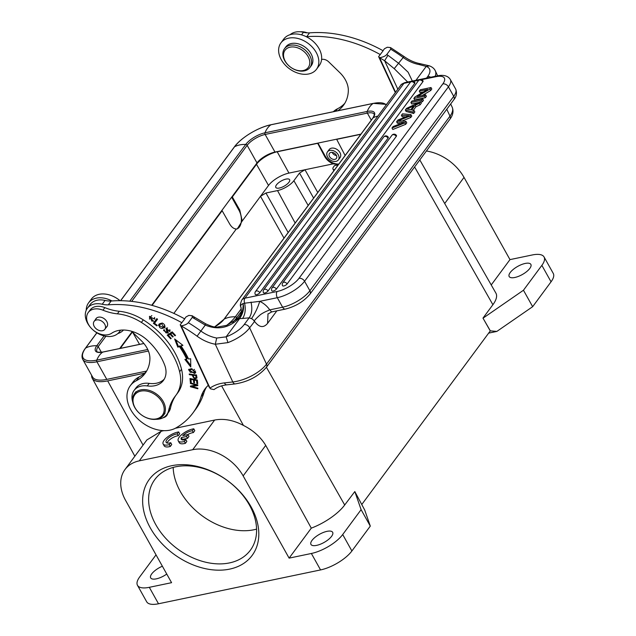 <?xml version="1.0" encoding="UTF-8"?>
<svg xmlns="http://www.w3.org/2000/svg" width="636" height="636" viewBox="0 0 636 636"><rect width="100%" height="100%" fill="white"/><g stroke="black" fill="none" stroke-linecap="round" stroke-linejoin="round"><path stroke-width="0.95" d="M162.148 402.175A17.172 12.227 -143.5 0 0 135.118 394.384A17.172 12.227 -143.5 0 0 148.57 418.44A17.172 12.227 -143.5 0 0 162.148 402.175M163.237 401.515A18.078 12.863 36.5 0 1 163.516 415.236A18.078 12.863 36.5 0 1 149.285 418.734A18.078 12.863 36.5 0 1 134.745 407.461A18.078 12.863 36.5 0 1 134.458 393.732A18.078 12.863 36.5 0 1 148.697 390.242A18.078 12.863 36.5 0 1 163.237 401.515M268.01 313.898L267.557 323.406C263.495 328.176 259.17 327.516 254.583 321.419L249.646 327.826A4.516 3.22 -143.5 0 0 244.2 324.543A22.594 9.651 155.1 0 1 226.122 336.849L216.709 338.042A30.274 21.552 36.5 0 1 200.857 331.038A123.368 87.816 -143.5 0 0 188.343 322.706C186.936 324.281 184.535 325.33 181.157 325.847M254.583 321.419C253.494 321.323 255.402 319.105 260.307 314.764C262.843 312.785 267.947 310.535 268.09 310.67L269.592 309.692L271.651 311.926L267.851 314.089M254.368 321.45A4.516 3.22 -143.5 0 0 251.49 318.652L249.161 317.833L244.2 324.543M209.554 387.721L210.015 388.095A47.446 33.78 36.5 0 1 224.444 382.896L232.8 381.966A27.117 11.583 -24.9 0 0 266.5 364.15L249.646 327.826A27.117 11.583 155.1 0 1 227.958 342.605L226.122 336.849L239.613 318.628L237.498 318.708C239.899 315.909 241.004 314.2 240.805 313.564C241.481 312.833 241.489 310.559 240.805 306.743M227.958 342.605L215.302 344.243L216.709 338.042M184.615 318.843L186.07 316.879L188.892 315.392L192.12 315.734L192.311 317.348L188.343 322.706M209.093 387.03L180.219 324.789L184.718 318.898A117.493 83.634 -143.5 0 0 111.125 301.019A22.594 16.083 36.5 0 1 105.051 300.423A19.883 14.151 -143.5 0 0 90.193 304.461L87.363 308.293A19.883 14.151 36.5 0 1 102.221 304.247A22.594 16.083 -143.5 0 0 108.295 304.843A117.493 83.634 36.5 0 1 181.888 322.73M383.023 50.697L384.478 48.726L387.3 47.239L390.528 47.581L390.719 49.195A123.368 87.816 36.5 0 1 403.232 57.526A30.274 21.552 -143.5 0 0 419.076 64.53M395.314 92.594L378.627 56.636L383.126 50.753A117.493 83.634 -143.5 0 0 309.533 32.865A22.594 16.083 36.5 0 1 303.459 32.269A19.883 14.151 -143.5 0 0 290.103 34.686M180.242 324.837L181.157 325.855L180.226 324.781M395.568 92.244L379.565 57.701C382.967 57.168 385.36 56.119 386.752 54.553L390.719 49.195M379.565 57.701L378.627 56.636M213.982 389.598L210.659 388.858L210.023 388.087M210.015 388.095L181.165 325.902A118.845 84.604 -143.5 0 1 197.088 336.198L205.261 325.091C217.719 330.227 228.833 328.081 238.595 318.652C241.465 317.801 244.033 305.749 242.793 303.69C240.686 304.835 240.138 306.075 241.139 307.419M378.651 56.684L379.573 57.749A118.845 84.604 36.5 0 1 384.621 60.738L394.225 68.664L407.692 82.02M386.752 54.553A123.368 87.816 36.5 0 1 387.976 55.3L384.621 60.738L397.826 89.199M387.976 55.3L398.828 63.473L408.129 72.226L412.335 81.058M420.34 63.807L419.076 64.538L426.215 66.414M429.372 65.906L426.223 66.422A22.594 9.651 155.1 0 1 427.694 76.543L426.533 78.109M269.592 309.692A18.078 12.863 -143.5 0 0 259.726 301.345L244.606 303.205C245.878 309.398 245.202 314.486 242.578 318.469L239.613 318.628C243.183 313.174 244.319 308.174 243.024 303.611L242.793 303.69M251.013 302.052C252.484 308.683 251.864 313.938 249.161 317.833L242.578 318.469M244.598 303.205L243.024 303.611M205.651 323.796L205.261 325.091L193.535 318.095C194.552 316.784 194.688 316.895 193.956 318.437M390.528 47.581L404.011 56.485L394.225 68.664M402.278 122.39L396.61 121.778L397.913 120.013L408.916 115.665L401.411 115.291L402.501 113.82L410.951 114.631L409.91 116.046L398.526 120.673L405.959 121.389L406.77 122.851L405.665 124.338L392.802 129.49L391.991 128.027L393.096 126.532L403.884 122.462L402.262 122.382L402.596 122.939M396.61 121.778L397.428 123.241L400.807 123.607M401.411 115.291L402.23 116.754L405.45 116.929M410.951 114.631L411.762 116.094L410.721 117.509L402.127 120.999M418.941 102.452L411.699 103.954L410.888 102.491L411.969 101.021L422.662 98.811L423.473 100.273L422.391 101.736L420.746 102.078M429.888 89.04L430.699 90.503L431.812 89L431.001 87.537L429.888 89.04L417.192 96.585L425.595 94.844L426.406 96.306L425.373 97.706L414.68 99.924L413.861 98.461L424.554 96.243L425.373 97.706M423.449 91.926L420.086 92.618L419.267 91.163L427.662 89.422L414.974 96.958L413.861 98.461M430.699 90.503L422.225 95.543M396.26 136.438A2.711 1.026 -29.1 0 0 396.49 135.563A2.711 2.711 0 0 0 391.943 135.269A2.711 1.932 -143.5 0 1 392.897 134.689A2.711 1.932 36.5 0 1 396.26 136.438L287.09 283.982A2.711 1.026 -29.1 0 1 284.618 285.715A2.711 1.026 -29.1 0 1 282.583 285.747A2.711 2.711 0 0 1 282.774 282.813L391.943 135.269M388.063 138.139A2.711 1.026 -29.1 0 0 388.294 137.265A2.711 2.711 0 0 0 383.747 136.971A2.711 1.932 -143.5 0 1 384.7 136.39A2.711 1.932 36.5 0 1 388.063 138.139L276.374 289.086A2.711 1.026 -29.1 0 1 273.901 290.819A2.711 1.026 -29.1 0 1 271.866 290.851A2.711 2.711 0 0 1 272.057 287.917L383.747 136.971M422.813 81.798A2.711 1.026 -29.1 0 0 423.043 80.923A2.711 2.711 0 0 0 418.496 80.629A2.711 1.932 -143.5 0 1 419.45 80.049A2.711 1.932 36.5 0 1 422.813 81.798L268.01 291.01A2.711 1.026 -29.1 0 1 265.538 292.743A2.711 1.026 -29.1 0 1 263.503 292.775A2.711 2.711 0 0 1 263.694 289.841L418.496 80.629M414.616 83.499A2.711 1.026 -29.1 0 0 414.847 82.616A2.711 2.711 0 0 0 410.3 82.33A2.711 1.932 -143.5 0 1 411.253 81.742A2.711 1.932 36.5 0 1 414.616 83.499L259.814 292.711A2.711 1.026 -29.1 0 1 257.341 294.444A2.711 1.026 -29.1 0 1 255.306 294.476A2.711 2.711 0 0 1 255.497 291.542L410.3 82.33M419.299 103.35L415.109 105.314L411.691 109.933L414.028 110.473L414.839 111.936L413.694 113.486L406.142 111.467L405.323 110.004L406.491 108.422L420.531 101.688L419.299 103.35L420.11 104.813L415.92 106.776L413.305 110.306M420.531 101.688L421.342 103.151L420.11 104.813M414.028 110.473L412.883 112.031L413.694 113.486M412.883 112.031L405.323 110.004M415.92 106.776L415.109 105.314M407.016 109.01L410.848 109.75L413.623 105.997L407.008 109.018M410.618 109.694L411.031 109.503M405.959 121.389L404.854 122.883L405.665 124.338M404.854 122.883L391.991 128.027M409.91 116.046L410.721 117.509M422.662 98.811L421.581 100.273L422.391 101.736M410.888 102.491L421.581 100.273M425.595 94.844L424.554 96.243M419.267 91.163L420.309 89.756L431.001 87.537M297.163 70.326A14.461 10.295 -143.5 0 0 309.78 62.161A14.461 10.295 -143.5 0 0 296.137 47.39A14.461 10.295 -143.5 0 0 283.529 55.547A14.461 10.295 -143.5 0 0 297.163 70.326M296.662 45.546A15.813 11.257 -143.5 0 0 284.507 48.686A15.813 11.257 -143.5 0 0 285.063 61.223A15.813 11.257 -143.5 0 0 297.783 70.636A15.813 11.257 -143.5 0 0 309.931 67.496A15.813 11.257 -143.5 0 0 309.374 54.958A15.813 11.257 -143.5 0 0 296.662 45.546M284.507 48.686L285.826 46.897A15.813 11.257 36.5 0 1 297.982 43.765A15.813 11.257 36.5 0 1 310.694 53.17A15.813 11.257 36.5 0 1 311.258 65.715L309.931 67.496M300.518 31.8A15.813 11.257 36.5 0 1 307.268 32.841M131.596 331.269L141.383 340.769A24.852 17.689 -143.5 0 1 147.846 349.713A24.852 17.689 -143.5 0 1 149.913 359.086A46.229 32.905 36.5 0 1 145.095 373.411A46.229 32.905 36.5 0 1 136.295 380.733A31.633 22.514 -143.5 0 0 130.277 385.742A31.633 22.514 -143.5 0 0 138.624 419.609A31.633 22.514 -143.5 0 0 175.981 427.917A103.938 73.983 36.5 0 0 192.907 412.987A103.938 73.983 36.5 0 0 201.087 396.713L203.918 392.889A49.711 35.385 36.5 0 1 206.501 387.086M208.29 385.289A49.711 35.385 -143.5 0 0 204.999 388.93A49.711 35.385 -143.5 0 0 201.087 396.713M91.242 328.224A19.883 14.151 36.5 0 1 86.941 321.951A19.883 14.151 36.5 0 1 87.363 308.293M120.379 330.179A19.883 14.151 36.5 0 1 119.329 331.944A19.883 14.151 36.5 0 1 110.91 336.428A19.883 14.151 36.5 0 1 92.435 329.416M190.403 383.484L196.214 385.098L190.434 386.052L190.442 386.72L197.828 388.771L197.828 388.151L192.024 386.537L197.796 385.583L197.788 384.915L190.403 382.864L190.403 383.484L190.784 382.975M163.007 417.796A11.297 8.045 -143.5 0 0 166.815 415.419A11.297 8.045 -143.5 0 0 167.817 413.225M188.542 358.99A78.403 55.809 -143.5 0 0 181.053 346L182.914 345.332L174.622 338.964L177.818 347.153L179.408 346.58A76.145 54.203 36.5 0 1 186.682 359.205L184.885 359.412L190.776 366.988L190.649 358.752L188.542 358.99M174.94 335.832L175.528 335.442L172.189 331.857L167.196 335.124L170.647 338.829L171.235 338.447L168.397 335.395L170.098 334.282L172.65 337.032L173.238 336.651L170.686 333.9L172.213 332.898L174.94 335.832L175.361 335.259M157.545 319.208L156.814 318.66L153.363 323.311L156.83 325.878L157.235 325.33L154.508 323.311L157.545 319.208L154.508 323.311M196.953 377.736L196.5 375.057M196.508 375.057L189.218 374L189.337 374.676L192.303 375.105C193.638 378.722 195.18 379.581 196.929 377.681M196.763 378.229L196.929 377.728L195.729 377.864M154.779 319.145L149.373 316.633L153.681 321.26L153.022 320.592L151.861 321.148L150.136 317.181L154.779 319.145M194.536 373.499L195.554 372.831L191.301 368.761L188.55 369.588L194.536 373.499L195.101 372.736L193.757 372.911M159.151 324.082L158.459 325.394L164.501 327.945L165.002 326.864C164.334 323.271 162.387 322.341 159.151 324.082L158.936 324.336M166.553 330.736L167.189 332.684L165.924 332.867L164.072 329.512L163.531 330.442L168.071 333.177L168.103 331.69L166.727 328.796L169.876 331.396L165.956 328.327L166.553 330.744L167.125 329.981M164.072 329.512L163.531 330.442L164.128 329.551M197.709 383.651L197.359 380.034L189.997 378.492L190.363 382.22L191.229 382.403L190.927 379.334L193.431 379.859L193.71 382.626L194.568 382.808L194.298 380.042L196.556 380.511L196.842 383.468L197.709 383.651M197.621 382.745L196.842 383.468M196.969 379.954L196.556 380.511M197.414 382.697L197.144 379.994M194.481 381.902L194.028 379.334M191.142 381.497L190.649 378.627M190.927 379.334L191.341 378.77M190.927 381.449L190.363 382.22M193.431 379.859L193.845 379.295M193.71 382.626L194.274 381.854M194.298 380.042L194.711 379.477M196.596 384.581L196.214 385.098M197.772 384.915L192.589 385.774L192.024 386.537M192.207 386.283L191.023 385.957M190.999 385.957L190.442 386.72M192.907 412.987L195.737 409.163A103.938 73.983 -143.5 0 0 203.918 392.889M130.277 385.742L133.107 381.918A31.633 22.514 36.5 0 1 139.125 376.902A46.229 32.905 36.5 0 0 146.415 371.424M344.823 103.271A46.229 32.905 36.5 0 1 337.533 108.756A31.633 22.514 36.5 0 0 333.32 111.713M321.601 59.442A6.781 4.826 -143.5 0 1 328.669 61.819L339.791 72.615A24.852 17.689 -143.5 0 1 346.254 81.559A24.852 17.689 -143.5 0 1 348.321 90.94A46.229 32.905 36.5 0 1 343.504 105.258A46.229 32.905 36.5 0 1 337.74 110.791M306.282 36.705A22.594 16.083 -143.5 0 0 306.703 36.689A117.493 83.634 36.5 0 1 380.288 54.577M306.703 36.689L309.533 32.865M111.125 301.019L108.295 304.843M182.413 344.95L181.053 346M190.752 365.462L185.951 359.284M179.408 346.58L179.972 345.817A76.145 54.203 -143.5 0 1 187.246 358.442L186.682 359.205M179.972 345.817L177.818 347.153M178.382 346.382L175.854 339.91M172.634 332.326L172.213 332.898M172.579 332.262L170.686 333.9M173.071 336.468L172.65 337.032M170.83 333.701L170.098 334.282M170.663 333.518L168.397 335.395M171.06 338.265L170.647 338.829M168.548 335.196L167.991 334.608M157.235 325.33L156.83 325.878M154.667 323.088L153.936 322.547M193.392 376.504L192.907 374.532M192.74 374.509L192.303 375.105M189.774 374.079L189.337 374.676M196.349 374.843L195.785 375.606L196.095 377.522L196.659 376.758L196.349 374.819M196.548 376.917L196.055 377.506C194.6 378.452 193.638 377.697 193.161 375.224L195.785 375.606M193.161 375.224L193.606 374.636M153.443 321.013L152.052 321.116M149.516 319.177L149.675 316.275M154.786 318.151L153.936 318.803M154.5 318.04L154.532 317.428M151.845 315.583L150.136 317.181M195.769 372.41L195.101 372.736M189.099 370.685L188.908 369.246M193.916 370.136L194.799 372.362L195.554 370.947M190.887 368.745L189.29 370.065L191.476 369.452L192.04 368.689M194.799 372.362L190.236 372.314L189.29 370.065M191.476 369.468L193.924 370.12L194.497 369.357M159.239 326.308L159.262 323.978M164.756 327.548L162.156 328.454M162.236 322.993L159.882 324.71L162.236 322.993M161.679 323.78L163.762 327.365L164.772 325.171M160.431 323.931L159.66 324.94L160.431 323.931M163.762 327.365L161.83 328.486C159.405 327.977 158.769 326.697 159.906 324.646M170.035 331.133L169.661 331.634M166.624 329.202L166.338 327.993M170.138 330.792L169.566 330.315L169.876 329.631M167.546 327.826L166.727 328.796M168.262 332.747L166.831 332.938M164.517 331.221L164.096 329.679M167.753 331.92L167.92 331.356M111.928 300.955A22.141 15.765 -143.5 0 0 88.563 302.863A22.141 15.765 -143.5 0 0 86.25 310.201M88.563 302.863L91.393 299.039A22.141 15.765 36.5 0 1 120.037 300.693M117.827 333.566A22.141 15.765 -143.5 0 0 123.495 330.028M117.374 313.826L119.258 311.282A45.188 32.166 36.5 0 1 104.853 307.641L102.96 310.193A45.188 32.166 -143.5 0 0 117.374 313.826A45.188 32.166 36.5 0 1 141.383 322.412A69.865 49.727 36.5 0 1 179.63 371.774A45.188 32.166 36.5 0 1 175.965 395.234A45.188 32.166 36.5 0 1 175.488 395.846A67.782 48.249 -143.5 0 0 174.781 396.777A67.782 48.249 -143.5 0 0 168.627 410.506A20.336 14.477 -143.5 0 1 166.783 414.624A20.336 14.477 -143.5 0 1 155.892 419.307M119.258 311.282A45.188 32.166 36.5 0 1 143.275 319.86L141.383 322.412M175.965 395.234L177.849 392.682A45.188 32.166 36.5 0 0 181.514 369.222A69.865 49.727 -143.5 0 0 143.275 319.86M175.822 395.425A67.782 48.249 -143.5 0 0 170.52 407.954A20.336 14.477 36.5 0 1 168.675 412.072L166.783 414.624M102.96 310.193A15.813 11.257 -143.5 0 0 88.269 312.491A15.813 11.257 -143.5 0 0 92.777 329.726A15.813 11.257 -143.5 0 0 111.682 333.232A29.375 20.909 36.5 0 1 147.353 340.236A54.95 39.114 36.5 0 1 164.629 364.945A24.852 17.689 36.5 0 1 163.428 380.423A24.852 17.689 36.5 0 1 147.29 385.933A20.336 14.477 -143.5 0 0 134.093 390.432L135.977 387.88A20.336 14.477 36.5 0 1 149.182 383.381A24.852 17.689 -143.5 0 0 164.295 379.096M88.269 312.491L90.161 309.939A15.813 11.257 36.5 0 1 104.853 307.641M95.575 319.407A6.781 4.826 36.5 0 1 96.004 318.636A6.781 4.826 36.5 0 1 101.593 317.396A6.781 4.826 36.5 0 1 107.031 321.999A6.781 4.826 36.5 0 1 106.904 326.697A6.781 4.826 36.5 0 1 106.291 327.341M134.093 390.432A20.336 14.477 -143.5 0 0 132.797 402.222M95.368 328.009A6.662 4.746 -143.5 0 0 104.829 329.313A6.662 4.746 -143.5 0 0 103.581 322.683A6.662 4.746 -143.5 0 0 94.112 321.387A6.662 4.746 -143.5 0 0 95.368 328.009M317.364 54.831A22.141 15.765 -143.5 0 0 299.715 39.003A22.141 15.765 -143.5 0 0 280.929 42.882A22.141 15.765 -143.5 0 0 280.094 57.264A22.141 15.765 -143.5 0 0 297.743 73.092A22.141 15.765 -143.5 0 0 316.529 69.221A22.141 15.765 -143.5 0 0 317.364 54.831M280.929 42.882L283.759 39.05A22.141 15.765 36.5 0 1 302.553 35.179A22.141 15.765 36.5 0 1 320.194 51.007A22.141 15.765 36.5 0 1 319.359 65.389L316.529 69.221M146.614 371.074L106.776 379.398A31.18 11.734 -29.2 0 1 92.586 377.005L82.744 359.388A31.18 11.734 -29.2 0 0 96.934 361.781L106.776 379.398M360.97 134.109L274.983 152.068A14.914 5.613 -29.2 0 0 257 162.943L151.686 305.28M132.097 331.754L119.679 348.528M327.58 157.013A6.781 4.826 36.5 0 1 327.476 151.861A6.781 4.826 36.5 0 1 335.792 152.012A6.781 4.826 36.5 0 1 338.376 159.922A6.781 4.826 36.5 0 1 333.033 161.234A6.781 4.826 36.5 0 1 327.58 157.013M329.543 156.599A4.293 3.053 36.5 0 1 329.472 153.34A4.293 3.053 36.5 0 1 334.743 153.435A4.293 3.053 36.5 0 1 336.372 158.444A4.293 3.053 36.5 0 1 332.994 159.278A4.293 3.053 36.5 0 1 329.543 156.599M332.175 152.378A4.293 3.053 -143.5 0 0 332.374 152.775A4.293 3.053 -143.5 0 0 336.508 155.582M316.609 545.378A12.426 4.675 -29.2 0 0 328.47 539.487A12.426 4.675 -29.2 0 0 332.652 532.3A12.426 4.675 -29.2 0 0 326.991 531.346A12.426 4.675 -29.2 0 0 315.138 537.237A12.426 4.675 -29.2 0 0 310.956 544.424A12.426 4.675 -29.2 0 0 316.609 545.378M182.19 439.873A7.894 2.965 -29.2 0 1 182.365 439.404L187.548 438.323L188.971 436.391L187.954 434.563L182.778 435.644A7.894 2.965 150.8 0 1 192.326 430.755L193.352 432.583A7.894 2.965 -29.2 0 0 187.62 434.634M193.352 432.583L194.791 430.636L193.773 428.807A11.297 4.253 -29.2 0 0 182.492 433.975A11.297 4.253 -29.2 0 0 178.247 440.859A11.297 4.253 -29.2 0 0 184.384 441.487L185.815 439.563A7.894 2.965 150.8 0 1 181.236 439.206A7.894 2.965 150.8 0 1 181.347 437.576L186.523 436.495L187.954 434.563M192.326 430.755L193.773 428.807M178.247 440.859L179.265 442.688A11.297 4.253 -29.2 0 0 185.41 443.316L184.384 441.487M185.41 443.316L186.833 441.392L185.815 439.563M182.365 439.404L181.347 437.576M187.548 438.323L186.523 436.495M169.295 444.628L170.718 442.704A7.894 2.965 150.8 0 1 166.139 442.346A7.894 2.965 150.8 0 1 169.24 437.441A7.894 2.965 150.8 0 1 177.229 433.895L178.676 431.947A11.297 4.253 -29.2 0 0 167.395 437.115A11.297 4.253 -29.2 0 0 163.15 444.008A11.297 4.253 -29.2 0 0 169.295 444.628L170.313 446.456L171.736 444.532L170.718 442.704M177.229 433.895L178.255 435.724A7.894 2.965 -29.2 0 0 167.093 443.014M178.255 435.724L179.694 433.776L178.676 431.947M163.15 444.008L164.168 445.836A11.297 4.253 -29.2 0 0 170.313 446.456M162.379 566.215A12.426 4.675 -29.2 0 0 150.684 577.893A12.426 4.675 -29.2 0 0 156.345 578.847A12.426 4.675 -29.2 0 0 166.759 574.054M276.477 184.869A7.91 2.973 -29.2 0 0 275.809 187.429A7.91 2.973 -29.2 0 0 281.724 187.326A7.91 2.973 -29.2 0 0 288.943 182.27A7.91 2.973 -29.2 0 0 289.619 179.71A7.91 2.973 -29.2 0 0 283.696 179.813A7.91 2.973 -29.2 0 0 276.477 184.869M139.546 344.378L132.709 332.342M132.304 331.952L131.875 332.04M334.584 169.772A6.781 2.552 150.8 0 1 332.978 169.096A6.781 2.552 150.8 0 1 333.55 166.902L334.48 165.654L338.209 164.875M317.595 143.172L324.742 156.607C326.697 159.938 329.535 162.355 333.24 163.85L338.32 164.716M268.519 185.458L260.498 196.301L265.943 193.002L277.519 190.585A13.555 5.104 150.8 0 0 293.872 180.704L299.532 173.048L304.978 169.748L288.959 173.095A16.949 6.376 150.8 0 0 268.519 185.458L256.491 164.295L232.331 196.953L239.796 210.087L242.213 221.01L237.292 228.896L236.306 228.992C233.778 228.865 231.544 227.155 229.604 223.864L222.131 210.731L221.551 210.85M231.663 197.184L238.969 210.262A12.203 7.234 -101.8 0 1 236.815 228.976M222.131 210.731L152.091 305.391M132.383 332.032L120.268 348.409M338.805 164.064A12.203 8.681 36.5 0 1 325.179 156.019L317.96 143.092M345.125 155.518L336.683 139.348L360.819 134.307M327.476 151.861L329.138 149.611A6.781 4.826 36.5 0 1 334.48 148.299A6.781 4.826 36.5 0 1 339.934 152.529A6.781 4.826 36.5 0 1 340.037 157.672L338.376 159.922M317.451 143.37L277.201 151.773A17.172 6.463 -29.2 0 0 256.491 164.295M232.331 196.953L231.743 197.073M289.11 558.13L311.29 528.15A35.727 13.443 -29.2 0 0 344.696 504.992L354.816 491.556L361.105 509.659L342.701 534.534A25.981 9.779 150.8 0 1 311.37 553.479L289.11 558.13L243.151 475.895A40.672 28.954 36.5 0 0 192.708 449.7L214.642 420.054C223.785 418.305 233.38 420.094 243.421 425.42C253.223 430.365 260.665 437.019 265.721 445.391L243.151 475.895M311.29 528.15L265.721 445.391M144.658 373.165L107.683 380.885A33.891 12.752 150.8 0 1 92.228 378.245A33.891 12.752 150.8 0 1 91.616 375.264M146.9 439.921L161.218 431.208L139.284 460.854L192.708 449.7M214.642 420.054L175.345 428.259M163.889 430.652L161.218 431.208M146.876 439.953L124.974 469.559A40.672 28.954 36.5 0 0 125.618 500.445L171.577 582.679L149.317 587.322A25.981 9.779 150.8 0 1 137.487 585.327A25.981 9.779 150.8 0 1 139.689 576.932L156.027 554.854M137.487 585.327L146.678 601.775A25.981 9.779 -29.2 0 0 158.507 603.771L320.56 569.928A25.981 9.779 -29.2 0 0 351.891 550.983L370.295 526.107L361.105 509.659M124.974 469.559A40.672 28.954 36.5 0 1 139.284 460.854M251.117 506.884A63.942 45.514 36.5 0 1 200.555 567.455A63.942 45.514 36.5 0 1 150.494 477.882A63.942 45.514 36.5 0 1 251.117 506.884M370.295 526.107L364.706 510.016L354.816 491.556M514.826 277.479A12.426 4.675 -29.2 0 0 526.688 271.588A12.426 4.675 -29.2 0 0 530.869 264.401A12.426 4.675 -29.2 0 0 525.209 263.447A12.426 4.675 -29.2 0 0 513.355 269.338A12.426 4.675 -29.2 0 0 509.174 276.525A12.426 4.675 -29.2 0 0 514.826 277.479M361.932 504.292L490.332 330.855L482.978 318.103L490.237 330.879M426.414 150.994A40.672 28.954 -143.5 0 1 464.018 177.388L509.977 259.615L532.237 254.972A25.981 9.779 150.8 0 1 544.066 256.968A25.981 9.779 150.8 0 1 541.864 265.363L523.46 290.239L483.185 318.064M544.066 256.968L553.256 273.408A25.981 9.779 -29.2 0 1 551.054 281.812L532.65 306.687L523.46 290.239M490.332 330.855L496.851 331.42L532.65 306.687M488.551 333.153L496.851 331.42M482.978 318.103L492.892 304.716A35.727 13.443 -29.2 0 0 495.897 293.124L419.8 159.93M509.977 259.615L491.231 284.952M249.447 505.079A59.426 42.302 -143.5 0 0 201.644 468.032A59.426 42.302 -143.5 0 0 154.842 479.512A59.426 42.302 -143.5 0 0 177.452 548.86A59.426 42.302 -143.5 0 0 250.377 550.204A59.426 42.302 -143.5 0 0 249.447 505.079M256.586 529.128A59.426 42.302 36.5 0 1 201.994 515.693A59.426 42.302 36.5 0 1 173.175 467.412M446.782 109.233L449.986 116.157L266.5 364.15A4.516 3.22 36.5 0 1 266.405 367.258L344.696 504.992M450.685 103.954L452.212 107.253A27.117 11.583 -24.9 0 1 449.986 116.157A4.516 3.22 36.5 0 1 449.891 119.258L266.405 367.258C258.685 376.226 248.279 381.775 235.193 383.906A4.516 2.52 83.6 0 1 232.8 381.966L215.302 344.243A34.797 24.772 36.5 0 1 197.088 336.198M267.557 323.406L276.851 310.853M405.037 82.569A4.516 2.679 78.3 0 0 403.916 83.34A9.039 6.432 36.5 0 0 400.728 85.272C400.744 84.628 402.175 83.721 405.037 82.569L437.234 75.891C439.42 75.398 447.005 74.014 450.336 79.524L455.638 89.024C457.165 92.904 456.553 96.481 453.794 99.765L309.939 294.174C303.762 301.512 295.581 306.48 285.421 309.072A4.516 2.679 -101.7 0 1 282.615 307.204L277.312 297.696L259.726 301.345C257.826 307.657 255.084 313.429 251.49 318.652M224.444 382.896A4.516 2.52 83.6 0 0 226.837 384.836L235.193 383.906M429.459 65.866C432.401 66.995 434.364 68.688 435.366 70.93A27.117 11.583 155.1 0 1 435.167 76.32M430.691 77.25A4.516 3.22 -143.5 0 0 427.694 76.543M455.638 89.024A22.594 8.522 150.9 0 1 453.722 96.338L309.875 290.747A22.594 8.522 150.9 0 1 282.615 307.204L269.95 309.827M309.939 294.174A4.516 3.22 -143.5 0 0 309.875 290.747L304.572 281.247A22.594 8.522 150.9 0 1 277.312 297.696A4.516 2.679 -101.7 0 1 277.161 291.487L244.971 298.165A9.039 6.432 -143.5 0 0 241.775 300.097C240.281 303.666 239.963 305.892 240.813 306.775M244.606 303.205A4.516 2.679 -101.7 0 1 244.971 298.165L403.916 83.34L410.641 81.941M415.944 80.303L426.223 66.422M192.311 317.348A123.368 87.816 36.5 0 1 193.535 318.095M413.368 81.376L418.838 80.247M421.565 79.675L436.113 76.662A18.078 6.813 150.9 0 1 442.823 83.912L298.976 278.33A18.078 6.813 150.9 0 1 277.161 291.487M437.234 75.891A4.516 2.679 78.3 0 0 436.113 76.662M453.794 99.765A4.516 3.22 -143.5 0 0 453.722 96.338L448.428 86.83A4.516 3.22 -143.5 0 0 442.823 83.912M450.336 79.524A22.594 8.522 150.9 0 1 448.428 86.83L304.572 281.247A4.516 3.22 -143.5 0 0 298.976 278.33M407 115.601L407.342 116.205M287.09 283.982A2.711 1.932 36.5 0 0 283.736 282.233A2.711 1.932 -143.5 0 0 282.774 282.813M276.374 289.086A2.711 1.932 36.5 0 0 273.011 287.337A2.711 1.932 -143.5 0 0 272.057 287.917M268.01 291.01A2.711 1.932 36.5 0 0 264.656 289.261A2.711 1.932 -143.5 0 0 263.694 289.841M259.814 292.711A2.711 1.932 36.5 0 0 256.451 290.962A2.711 1.932 -143.5 0 0 255.497 291.542M335.713 111.213L337.533 108.756M136.295 380.733L139.125 376.902M301.536 34.869L303.459 32.269M105.051 300.423L102.221 304.247M158.459 325.394L159.032 324.63M167.212 331.769L167.777 331.006M181.514 369.222L179.63 371.774M170.52 407.954L168.627 410.506M147.29 385.933L149.182 383.381M148.419 351.032L96.934 361.781A1.359 0.803 78.2 0 1 96.775 360.135L147.743 349.49M143.911 343.512L102.706 352.113A29.828 17.689 78.2 0 0 96.775 360.135A30.146 11.345 -29.2 0 1 85.606 348.075A1.359 0.962 -143.5 0 0 85.367 348.282C82.116 352.63 81.241 356.335 82.744 359.388M103.088 352.034A1.359 0.803 78.2 0 0 102.889 352.034A1.359 0.803 78.2 0 0 102.706 352.113A15.948 6.002 -29.2 0 1 96.799 345.738A29.828 21.227 -143.5 0 0 85.606 348.075L96.895 332.827M232.617 322.365A31.18 11.734 -29.2 0 0 236.751 317.698L237.371 318.811M226.686 325.346A30.146 11.345 -29.2 0 0 235.344 316.808A1.359 0.962 36.5 0 1 236.751 317.698L241.227 311.656M214.69 326.904A15.948 6.002 -29.2 0 0 224.15 319.145A29.828 21.227 36.5 0 1 235.344 316.808L241.251 308.818M223.793 319.614A1.359 0.962 36.5 0 1 223.912 319.351A1.359 0.962 36.5 0 1 224.15 319.145L373.094 117.843A29.828 21.227 36.5 0 1 377.959 116.054M372.728 118.336A1.359 0.962 36.5 0 1 372.855 118.042A1.359 0.962 36.5 0 1 373.094 117.843A15.948 6.002 -29.2 0 0 367.195 111.459A29.828 17.689 -101.8 0 1 373.125 103.445A1.359 0.803 -101.8 0 1 373.308 103.366L271.087 124.712A1.359 0.803 -101.8 0 1 271.294 124.712M386.211 104.892A30.146 11.345 -29.2 0 0 373.125 103.445L270.904 124.791A1.359 0.803 -101.8 0 1 271.087 124.712C258.351 127.192 240.901 137.726 234.31 146.98A1.359 0.962 -143.5 0 0 234.183 147.266M214.666 326.904L223.912 319.351L372.855 118.042C374.445 114.997 374.874 113.733 374.143 114.249A14.914 5.613 -29.2 0 0 367.354 113.113A1.359 0.803 -101.8 0 1 367.195 111.459L264.974 132.805A29.828 17.689 -101.8 0 1 270.904 124.791A30.146 11.345 -29.2 0 0 234.549 146.773A1.359 0.962 -143.5 0 0 234.31 146.98L120.57 300.701M371.297 120.156L367.354 113.113L265.14 134.458A1.359 0.803 -101.8 0 1 264.974 132.805A15.948 6.002 -29.2 0 0 245.742 144.436A29.828 21.227 -143.5 0 0 234.549 146.773L120.657 300.701M274.983 152.068L265.14 134.458A14.914 5.613 -29.2 0 0 247.158 145.326A1.359 0.962 -143.5 0 0 245.742 144.436L129.76 301.194M257 162.943L247.158 145.326L131.684 301.392M104.081 335.895L96.799 345.738A1.359 0.962 -143.5 0 1 98.206 346.636A14.914 5.613 -29.2 0 0 96.942 351.454C96.131 352.161 98.111 352.36 102.889 352.034L143.887 343.472M105.878 336.269L98.206 346.636L101.37 352.288M333.24 163.85L304.978 169.748L317.769 192.501M299.532 173.048L313.62 198.106M293.872 180.704L308.182 205.46M295.16 223.053L277.519 190.585M288.156 232.522L265.943 193.002M242.213 221.01L260.498 196.301L284.006 238.126M236.306 228.992L173.851 313.397M238.969 210.262L239.796 210.087M324.742 156.607L325.179 156.019M277.201 151.773L288.959 173.095M243.421 425.42L221.622 385.869M107.683 380.885L143.068 445.105M149.317 587.322L158.507 603.771M320.56 569.928L311.37 553.479M342.701 534.534L351.891 550.983M551.054 281.812L541.864 265.363M464.018 177.388L444.699 203.504M492.892 304.716L414.6 166.966M135.969 391.697L134.458 393.732M165.026 413.193L163.516 415.236M209.626 387.817L210.659 388.882M214.046 389.566C217.456 387.022 221.725 385.448 226.837 384.836M404.011 56.485C409.226 60.253 414.68 62.67 420.364 63.735M420.356 63.743L429.395 65.834M435.366 70.93L437.632 75.811M285.421 309.072L271.898 311.879M194.433 317.133L205.643 323.788C211.255 326.411 215.151 327.508 217.329 327.087L226.694 325.346L237.49 318.7M194.441 317.133L192.12 315.734M400.728 85.272L241.775 300.097M452.212 107.253C453.762 111.205 452.983 115.211 449.891 119.258M120.657 330.148L119.329 331.944M169.661 330.179L169.096 330.943M167.817 331.976L167.252 332.747M104.829 329.313L107.333 325.926M94.112 321.387L96.616 318M386.585 104.384L373.308 103.366M96.831 332.787L85.367 348.282M333.884 170.718L332.978 169.096M92.228 378.245L134.848 456.219"/></g></svg>
